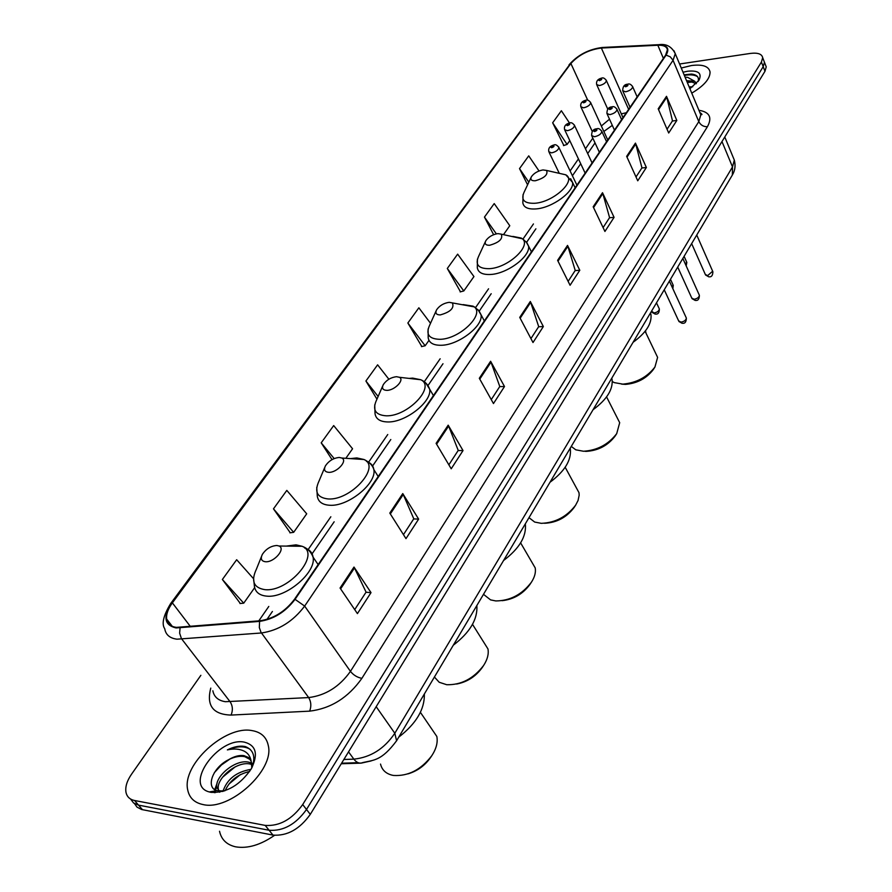 <?xml version="1.0" encoding="UTF-8"?>
<svg xmlns="http://www.w3.org/2000/svg" width="892" height="892" viewBox="0 0 892 892"><rect width="100%" height="100%" fill="white"/><g stroke="black" fill="none" stroke-linecap="round" stroke-linejoin="round"><path stroke-width="1.34" d="M371.139 760.932L361.16 763.139L341.257 763.764M134.525 803.625L137.011 807.126L141.672 809.523L272.985 835.102C287.235 836.127 299.667 829.214 310.293 814.363L764.979 71.282L766.228 66.867L765.503 64.971M200.867 675.322L131.525 774.223C126.965 780.868 125.114 786.878 125.973 792.241C126.909 796.734 129.775 799.488 134.558 800.503L265.192 825.401L269.105 830.262C283.366 831.266 295.832 824.331 306.502 809.479L763.195 66.666L764.455 62.273L763.73 60.377L764.455 62.273L763.195 66.666L306.502 809.479C295.832 824.331 283.366 831.266 269.105 830.262L138.528 805.119L269.105 830.262L272.985 835.102M130.578 799.031L133.599 803.001L138.528 805.119L133.599 803.001L130.578 799.031M203.008 804.551C229.712 811.218 274.636 770.108 268.291 745.601C266.541 737.093 261.077 732.087 251.912 730.581C225.197 725.196 181.723 764.79 187.71 789.899C189.327 797.872 194.434 802.755 203.008 804.551C229.712 811.218 274.636 770.108 268.291 745.601C266.541 737.093 261.077 732.087 251.912 730.581C225.197 725.196 181.723 764.79 187.71 789.899C189.327 797.872 194.434 802.755 203.008 804.551M691.757 93.147C704.044 85.755 710.155 78.697 710.054 71.962C708.794 66.276 702.617 64.135 691.512 65.529L681.254 68.026L691.512 65.529C702.617 64.135 708.794 66.276 710.054 71.962C710.155 78.697 704.044 85.755 691.757 93.147M176.493 627.366C170.74 626.675 167.462 623.898 166.659 619.059C166.113 614.265 168.019 608.868 172.368 602.869L570.891 63.51C578.707 54.847 588.854 49.684 601.353 48.034L657.839 45.247C663.67 45.057 666.859 46.596 667.383 49.863L665.588 55.181L294.483 599.29C285.139 611.577 273.61 618.736 259.895 620.787L176.493 627.366M176.081 627.946L259.594 621.378C273.654 619.282 285.485 611.934 295.051 599.335L666.09 55.103C669.948 48.335 667.305 44.946 658.129 44.923L601.654 47.722C588.843 49.417 578.44 54.702 570.434 63.588L171.866 602.825C162.812 616.807 164.217 625.181 176.081 627.946M569.475 122.984L561.369 110.731L552.65 122.795L563.856 145.485M447.305 268.47L463.807 290.948L473.942 276.565L457.652 254.153L447.305 268.47L460.484 291.818M253.473 578.629L236.67 559.73L222.376 579.488L240.327 603.494M273.476 508.841L293.669 532.323L306.703 513.814L286.811 490.399L273.476 508.841L290.268 532.78M430.524 323.294L418.861 307.796L407.856 323.004L421.827 346.542M265.192 825.401C279.475 826.382 291.974 819.436 302.7 804.562L761.411 62.05L762.682 57.657C761.857 53.91 757.709 52.517 750.261 53.442L679.57 64.001M602.513 192.717L614.075 217.347L604.932 231.463L593.18 206.777L602.513 192.717L602.836 193.586L593.559 207.568M635.45 143.11L646.365 167.495L637.747 180.797L626.652 156.356L635.45 143.11L635.751 143.98L627.009 157.148M666.502 96.325L676.827 120.442L668.699 133.008L658.207 108.824L666.502 96.325L666.792 97.183L658.552 109.605M490.611 361.271L504.504 386.526L493.466 403.563L479.316 378.275L490.611 361.271L491.013 362.163L479.785 379.1M448.185 425.161L463.026 450.56L451.218 468.791L436.11 443.357L448.185 425.161L448.631 426.053L436.601 444.183M402.76 493.588L418.638 519.099L405.983 538.634L389.804 513.101L402.76 493.588L403.24 494.48L390.328 513.937M353.99 567.056L371.016 592.622L357.424 613.607L340.053 588.04L353.99 567.056L354.503 567.948L340.621 588.865M567.524 245.411L579.8 270.265L570.077 285.273L557.611 260.353L567.524 245.411L567.881 246.292L558.013 261.166M530.305 301.485L543.351 326.55L533.003 342.528L519.735 317.407L530.305 301.485L530.673 302.366L520.159 318.221M503.523 234.607L509.778 225.732L494.213 203.588L484.456 217.09L493.622 234.685M539.024 170.974L528.733 155.855L519.512 168.61L527.585 184.834M388.879 379.234L377.617 364.828L365.91 381.018L376.948 399.159M346.297 457.652L352.563 448.765L333.686 425.573L321.209 442.833L332.025 459.625M543.351 326.55L538.623 326.762M530.93 338.592L538.701 326.628L530.673 302.366M579.8 270.265L575.15 270.588M568.126 281.37L575.228 270.454L567.881 246.292M371.016 592.622L366.01 592.255M354.715 609.615L366.077 592.132L354.503 567.948M418.638 519.099L413.687 518.91M403.463 534.643L413.776 518.787L403.24 494.48M463.026 450.56L458.153 450.527M448.866 464.821L458.232 450.404L448.631 426.053M504.504 386.526L499.698 386.615M491.258 399.616L499.788 386.492L491.013 362.163M676.827 120.442L672.401 121.011M667.049 129.228L672.49 120.866L666.792 97.183M646.365 167.495L641.861 167.986M636.007 176.973L641.95 167.841L635.751 143.98M614.075 217.347L609.492 217.76M603.092 227.605L609.582 217.615L602.836 193.586M407.856 323.004L425.172 345.762L421.47 346.631M428.974 340.365L425.172 345.762M365.91 381.018L378.119 396.472M321.209 442.833L334.177 458.577M293.669 532.323L289.9 532.836M222.376 579.488L243.728 603.17L239.959 603.527M254.666 587.638L243.728 603.17M463.807 290.948L460.127 291.907M484.456 217.09L496.342 233.849M519.512 168.61L528.833 182.18M552.65 122.795L567.078 144.437L563.51 145.597M569.787 140.601L567.078 144.437M219.521 831.244C221.372 839.606 226.746 844.802 235.644 846.831C247.575 848.827 260.542 845.003 274.524 835.336M219.789 792.152L216.834 787.313C214.571 776.609 235.867 758.557 249.18 762.292L251.711 763.128M219.443 792.219L218.339 789.164C216.076 778.46 237.339 760.408 250.652 764.154L251.912 764.5M252.001 767.533C255.803 756.795 253.562 749.804 245.3 746.559L244.174 746.348C239.145 745.656 233.537 746.838 227.382 749.893C233.804 748.444 239.357 748.834 244.062 751.075C247.987 753.082 250.351 756.461 251.165 761.222L248.5 757.498L243.951 755.624C239.29 755.011 234.172 756.371 228.586 759.705C234.574 756.717 239.959 755.702 244.765 756.661L250.44 759.672M251.165 761.222L251.823 767.867M222.967 791.371C227.025 779.173 236.358 771.836 250.964 769.361M225.152 790.658C229.668 780.69 237.83 774.278 249.626 771.457M211.07 792.364C226.546 793.033 239.948 785.194 251.265 768.859C258.502 754.141 256.171 745.233 244.274 742.122C218.462 736.647 183.417 785.361 209.274 791.94L211.07 792.364M228.586 759.705C212.374 767.655 205.55 787.636 216.868 790.658L224.148 791.003M227.382 749.893C236.837 746.013 244.43 745.835 250.173 749.347M214.348 772.662L221.417 765.001L229.946 759.036M215.184 792.665L215.407 790.903M215.574 790.111L216.756 786.398M222.521 777.278L235.187 766.83M228.976 784.023L240.316 774.613M214.392 792.665L214.493 791.059M214.727 789.621L217.146 783.064M222.587 791.483L223.223 790.234M380.538 764.076C381.932 769.863 385.779 773.565 392.09 775.17L393.584 775.46C408.257 776.341 420.991 769.763 431.784 755.725C436.277 748.823 437.961 742.4 436.835 736.469L430.725 727.504M276.888 545.491C270.945 545.882 266.095 548.859 262.337 554.4C260.319 558.682 261.334 561.124 265.381 561.737C273.955 562.707 286.02 548.781 279.084 546.015L276.888 545.491M398.735 737.149C416.23 723.613 424.77 709.229 424.347 693.998M407.934 773.888C417.255 771.123 424.77 765.693 430.502 757.609L431.382 756.304M434.415 677.028L439.21 682.269L446.736 684.721C461.22 685.056 473.496 678.656 483.575 665.521C487.433 659.567 488.894 654.048 487.969 648.952L483.13 641.236M339.261 457.462C333.497 458.02 328.88 460.818 325.424 465.847C323.584 469.772 324.677 471.935 328.724 472.336C336.875 472.872 347.992 460.707 341.859 458.042L339.261 457.462M453.303 645.206C469.939 632.461 477.8 619.226 476.863 605.501M456.637 684.03C467.218 682.001 475.726 676.515 482.182 667.606L483.575 665.521M483.497 594.328L490.578 599.892L495.807 600.94C510.09 600.795 521.943 594.574 531.376 582.264C534.709 577.113 535.981 572.329 535.211 567.925L531.376 561.324M396.494 376.692C390.886 377.383 386.481 380.025 383.292 384.608C381.609 388.232 382.779 390.138 386.805 390.362C394.576 390.54 404.868 379.814 399.415 377.294L396.494 376.692M503.556 560.522C519.345 548.558 526.615 536.393 525.343 524.005L525.321 523.86M502.062 600.684C513.547 599.413 522.823 594.027 529.893 584.516L531.376 582.264M528.989 517.672L534.676 522.054L541.266 523.336C555.315 522.779 566.766 516.736 575.619 505.195L578.049 500.523L579.187 495.16L578.997 492.696L575.942 487.077M449.189 302.321C443.737 303.124 439.533 305.622 436.578 309.825C435.028 313.159 436.255 314.865 440.258 314.921C450.449 312.055 454.485 308.052 452.389 302.912L449.189 302.321M550.007 482.26C564.636 471.322 571.426 460.328 570.356 449.267L570.166 448.308M544.521 523.269C556.63 522.734 566.476 517.505 574.058 507.581L575.619 505.195M585.018 451.319L586.378 451.363C598.32 450.583 607.898 445.509 615.09 436.132L616.707 433.635L619.695 422.685L617.253 417.902M571.281 446.424L575.797 449.824L583.491 451.252C597.306 450.348 608.377 444.472 616.707 433.635M497.87 233.615C492.574 234.496 488.548 236.882 485.794 240.751C484.367 243.839 485.638 245.345 489.619 245.267C499.241 242.512 503.133 238.811 501.293 234.172L497.87 233.615M593.057 409.729C606.672 399.672 613.038 389.681 612.124 379.747L611.778 378.186M621.601 384.129L625.504 384.396C637.245 383.348 646.51 378.42 653.29 369.589L654.951 367.002L657.605 357.369L655.653 353.288M612.302 381.497L614.231 382.612L622.806 384.129C636.386 382.913 647.101 377.204 654.951 367.002M542.983 169.937C537.82 170.907 533.962 173.171 531.387 176.75C530.082 179.615 531.398 180.942 535.323 180.753C544.443 178.099 548.201 174.665 546.584 170.45L542.983 169.937M633.075 342.305C645.797 333.017 651.773 323.896 651.004 314.932L650.502 312.936M689.137 86.87L692.716 86.792M685.078 77.169L687.676 77.37L694.734 81.284L686.55 80.681M694.734 81.284L696.373 83.569M686.918 81.573L690.519 81.495L696.217 83.736M698.135 81.506C699.272 77.214 697.031 74.727 691.4 74.047L684.108 74.839M689.917 88.743L698.993 80.235C702.171 73.244 698.425 70.234 687.754 71.204L683.004 72.219M684.354 75.452C689.951 74.359 694.333 74.75 697.499 76.612M687.308 82.51L693.084 81.93M686.94 81.629L687.62 81.506M310.293 814.363L302.7 804.562M142.475 809.702L134.558 800.503M764.979 71.282L761.411 62.05M343.877 759.482L353.856 759.148L348.538 751.867M396.427 741.04L396.583 740.773C381.653 760.787 373.993 760.029 362.944 762.526C359.654 763.875 356.633 762.749 353.856 759.148C370.682 757.386 384.329 748.756 394.81 733.257L376.179 706.676M732.142 175.378L396.583 740.773L394.81 733.257L732.499 166.938L721.985 141.549M724.772 136.978L734.317 160.114C735.722 165.577 735.075 170.55 732.354 175.022L732.499 166.938L734.317 160.114L733.057 157.048M172.368 602.869L190.431 626.552M666.09 55.103L670.26 56.82L673.059 60.31L304.651 606.081C293.022 621.501 278.616 630.454 261.434 632.974L176.995 639.185C169.848 638.271 165.756 634.792 164.741 628.76C161.441 623.999 163.392 615.636 170.573 603.672L171.866 602.825M212.853 690.776C214.091 696.953 218.261 700.599 225.364 701.703L308.665 697.577C325.558 695.47 339.484 686.728 350.445 671.364L698.804 121.624L700.822 114.823L699.573 111.846M180.072 627.957L179.626 633.119L181.433 638.616L230.192 701.87C232.745 705.895 233.035 710.3 231.073 715.072C213.01 714.537 206.242 705.55 210.78 688.1M698.915 110.273C709.597 112.024 712.429 117.51 707.423 126.709L361.884 678.333C357.302 677.474 353.488 675.155 350.445 671.364L304.651 606.081L295.051 599.335M673.928 50.677L675.266 53.687L673.059 60.31L698.804 121.624C700.655 125.125 703.532 126.82 707.423 126.709M658.129 44.923L659.89 44.633M361.884 678.333C348.237 697.644 330.82 708.582 309.647 711.147C311.486 706.241 311.163 701.725 308.665 697.577L261.01 632.339L259.327 627.578L259.594 621.378M601.654 47.722L603.393 47.421M570.434 63.588L170.684 603.516M309.647 711.147L231.073 715.072M657.839 45.247L663.392 58.393M601.353 48.034L628.626 109.359M626.34 112.726L621.323 113.864M609.492 119.194L601.342 125.973M570.891 63.51L587.75 100.25M592.823 138.126L585.453 148.774M578.44 158.91L570.111 170.952M533.449 223.937L523.002 239.034M488.571 288.796L475.57 307.584M440.157 358.774L424.269 381.731M387.752 434.515L368.619 462.156M330.843 516.769L308.164 549.539M268.793 606.437L258.803 620.877M261.456 556.597L256.428 569.118C250.853 580.915 253.607 587.75 264.712 589.623C288.562 592.611 321.566 553.664 302.087 546.272L296.032 544.845L286.31 546.094M253.551 577.904L254.432 586.445C255.424 592.165 259.449 595.388 266.496 596.112C285.618 598.599 316.515 572.519 313.07 557.143C312.334 552.527 309.546 549.494 304.718 548.056M324.699 467.553L319.146 480.766C314.04 491.603 317.028 497.669 328.133 498.951C350.779 500.702 381.23 466.694 363.992 459.514L356.822 457.93L350.433 458.611M316.738 487.467L317.318 496.331C318.277 501.85 322.425 504.827 329.761 505.262C348.226 506.712 376.859 483.375 373.848 469.593C373.235 465.568 370.804 462.859 366.556 461.443M382.701 385.968L376.725 399.683C372.031 409.662 375.22 415.036 386.281 415.817C407.834 416.564 436.088 386.593 420.745 379.736L412.65 378.108L409.172 378.409M374.729 404.834L375.041 413.765C375.956 419.073 380.204 421.793 387.786 421.949C405.626 422.563 432.297 401.5 429.632 389.102L425.863 383.069M436.088 310.918L429.754 324.989C425.451 334.21 428.796 338.982 439.789 339.317C460.35 339.261 486.675 312.601 472.95 306.134L463.126 304.596M428.104 329.003L428.193 337.834C429.085 342.907 433.412 345.382 441.183 345.271C458.421 345.204 483.386 326.037 481.033 314.843L478.034 309.714M485.382 241.643L478.781 255.959C474.812 264.489 478.279 268.737 489.184 268.682C508.841 267.979 533.494 244.085 521.151 238.03L512.822 236.402M477.41 259.137L477.309 267.745C478.179 272.584 482.561 274.825 490.477 274.48C507.169 273.855 530.628 256.283 528.521 246.136L526.146 241.788M531.041 177.486L524.217 191.97C520.571 199.886 524.139 203.655 534.944 203.264C553.754 202.038 576.923 180.452 565.773 174.81L558.726 173.204M523.08 194.523L522.835 202.852C523.671 207.468 528.109 209.486 536.148 208.906C552.293 207.825 574.437 191.624 572.541 182.392L570.657 178.701M645.763 332.638L645.596 331.122M558.593 146.901L558.927 147.57C558.292 150.09 555.85 151.852 551.591 152.878L548.848 151.74C548.089 148.34 549.795 146.076 553.977 144.961C555.46 144.214 557.11 145.095 558.927 147.57L576.923 185.179M551.68 147.726C554.122 146.779 554.623 146.065 553.207 145.586C550.765 146.533 550.264 147.247 551.68 147.726M651.539 311.185L654.048 312.947C657.248 312.367 659.01 311.029 659.344 308.933L659.077 308.376M574.258 124.891L574.571 125.527C573.946 127.957 571.538 129.686 567.345 130.7L564.591 129.619C563.889 126.24 565.584 124.01 569.654 122.951C571.181 122.215 572.82 123.074 574.571 125.527L592.087 162.946M567.423 125.627C569.843 124.679 570.334 123.988 568.918 123.542C566.509 124.49 566.007 125.181 567.423 125.627M672.278 287.414L673.014 284.838M590.437 102.167L590.716 102.758C590.114 105.1 587.739 106.795 583.613 107.82L580.848 106.784C580.201 103.427 581.863 101.242 585.843 100.227C587.382 99.491 589.01 100.339 590.716 102.758L607.753 139.966M583.691 102.814C586.077 101.878 586.557 101.197 585.141 100.785C582.755 101.733 582.275 102.402 583.691 102.814M685.602 264.612L686.606 261.902M606.159 80.068L606.415 80.626C605.824 82.889 603.494 84.528 599.424 85.565L596.659 84.584C596.057 81.25 597.685 79.098 601.576 78.128C603.137 77.392 604.754 78.228 606.415 80.626L622.995 117.621M599.502 80.637C601.866 79.7 602.334 79.042 600.907 78.663C598.554 79.6 598.086 80.258 599.502 80.637M664.239 289.777L678.645 320.886L680.975 322.123C684.231 321.544 686.026 320.195 686.349 318.054L686.082 317.463M594.529 136.744L591.641 135.584C591.608 131.202 593.347 128.95 596.837 128.816C598.421 128.069 600.093 128.961 601.877 131.492C601.264 133.978 598.811 135.729 594.529 136.744M596.09 129.429C593.626 130.388 593.124 131.102 594.607 131.57C597.082 130.6 597.584 129.886 596.09 129.429M601.565 130.823L606.571 141.705M677.719 267.076L691.768 298.073L694.087 299.266C697.299 298.675 699.06 297.348 699.384 295.285L699.138 294.728M609.827 114.633L606.928 113.529C606.906 109.225 608.623 106.995 612.046 106.862C613.674 106.126 615.346 106.995 617.052 109.493C616.45 111.901 614.031 113.607 609.827 114.633M611.343 107.441C608.902 108.4 608.411 109.092 609.894 109.526C612.347 108.568 612.826 107.876 611.343 107.441M616.762 108.869L621.612 119.651M691.646 243.605L705.327 274.468L707.657 275.617L712.652 271.213M625.604 91.809L622.705 90.75C622.739 86.502 624.422 84.316 627.756 84.194C629.395 83.458 631.057 84.327 632.718 86.792C632.127 89.111 629.752 90.783 625.604 91.809M627.076 84.751C624.668 85.71 624.199 86.379 625.682 86.769C628.102 85.822 628.57 85.141 627.076 84.751M632.45 86.212L637.144 96.871M766.228 66.867L762.682 57.657M358.149 762.682L341.603 763.206M166.659 619.059L172.279 626.34M699.83 112.47C701.826 113.897 702.428 114.622 701.614 114.633L700.822 114.823L675.266 53.687C671.721 46.562 666.235 43.563 658.809 44.678L602.334 47.477C588.82 49.172 577.715 54.947 569.029 64.826M595.031 142.91L587.694 153.569M580.714 163.715L572.419 175.769M535.891 228.809L526.648 242.234M491.202 293.713L479.338 310.94M442.99 363.735L428.16 385.266M390.808 439.511L372.611 465.947M334.166 521.787L312.088 553.843M272.417 611.466L266.953 619.394M612.302 125.371L603.851 131.447M253.027 764.578L251.644 762.816M218.339 789.164L216.834 787.313M216.868 790.658L209.274 791.94M318.154 564.591L313.07 557.143C311.052 551.813 307.394 548.19 302.087 546.272L279.084 546.015M436.835 736.469L420.4 712.34M378.208 476.529L373.848 469.593C372.678 465.412 369.388 462.045 363.992 459.514L341.859 458.042M487.969 648.952L472.515 624.344M433.423 395.58L429.632 389.102C428.037 384.675 425.083 381.564 420.745 379.736L399.415 377.294M535.211 567.925L520.627 542.882M570.356 449.267L569.988 448.587M484.334 320.93L479.049 310.951L474.533 306.937L452.389 302.912M578.997 492.696L565.182 467.263M612.124 379.747L611.544 378.576M531.442 251.867L526.96 242.869L522.734 238.866L501.293 234.172M619.695 422.685L606.571 396.907M651.004 314.932L650.257 313.36M575.139 187.799L572.541 182.392L565.773 174.81L546.584 170.45M657.605 357.369L645.117 331.3M645.462 330.854L646.098 333.363M559.217 173.215L549.16 152.398M656.49 302.845L659.344 308.933C659.344 312.624 658.129 314.341 655.709 314.107M585.152 173.115L564.881 130.243M655.219 314.129L652.119 312.378M670.472 279.285L673.259 285.362L672.836 288.629M592.277 131.492L581.116 107.363M684.097 256.327L686.829 262.404L686.171 265.894M607.798 109.192L596.904 85.119M678.946 321.51L682.112 323.305M599.368 152.264L591.942 136.231M682.614 323.294C685.045 323.573 686.294 321.822 686.349 318.054L669.379 281.125M692.036 298.653L695.247 300.47M614.465 130.132L607.207 114.131M695.704 300.448C698.079 300.715 699.306 298.998 699.384 295.285L682.837 258.457M705.583 275.015L708.817 276.843M630.042 107.285L622.962 91.33M709.251 276.821C711.571 277.089 712.775 275.394 712.875 271.737L696.741 235.031"/></g></svg>

